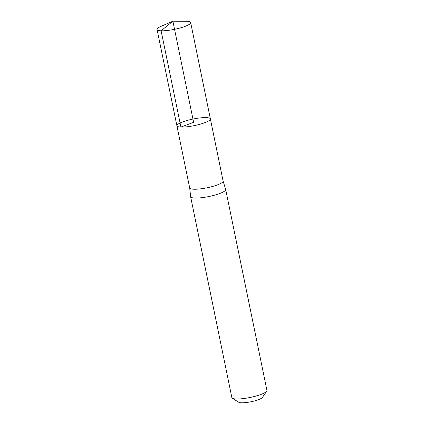 <?xml version="1.0" encoding="UTF-8"?>
<svg xmlns="http://www.w3.org/2000/svg" width="424" height="424" viewBox="0 0 424 424"><rect width="100%" height="100%" fill="white"/><g stroke="black" fill="none" stroke-linecap="round" stroke-linejoin="round"><path stroke-width="0.64" d="M223.077 181.022A17.045 3.339 168.4 0 1 223.093 181.08A17.045 3.339 168.4 0 1 212.509 186.475A17.045 3.339 168.4 0 1 193.704 189.226A17.045 3.339 168.4 0 1 189.698 187.938A17.045 3.339 168.4 0 1 189.687 187.874M189.698 187.938L176.893 125.774A17.087 3.35 -11.6 0 0 180.916 127.068A17.087 3.35 -11.6 0 0 199.757 124.312A17.087 3.35 -11.6 0 0 210.373 118.9A17.087 3.35 -11.6 0 0 192.962 119.059A17.087 3.35 -11.6 0 0 176.893 125.774A17.087 3.35 -11.6 0 0 180.916 127.068A17.087 3.35 -11.6 0 0 199.757 124.312A17.087 3.35 -11.6 0 0 210.373 118.9L190.668 22.583A17.151 3.36 -11.6 0 0 186.629 21.285A17.151 3.36 -11.6 0 0 185.707 21.269L172.875 21.2L193.636 122.34L180.916 127.068L161.099 30.782L172.875 21.2L161.104 26.314A17.151 3.36 -11.6 0 0 157.066 29.484A17.151 3.36 -11.6 0 0 161.099 30.782A17.151 3.36 -11.6 0 0 180.014 28.011A17.151 3.36 -11.6 0 0 190.668 22.583M189.692 187.906L190.62 196.635A17.898 3.509 -11.6 0 0 190.63 196.704A17.898 3.509 -11.6 0 0 194.839 198.056A17.898 3.509 -11.6 0 0 214.576 195.167A17.898 3.509 -11.6 0 0 225.69 189.507A17.898 3.509 -11.6 0 0 225.674 189.443L223.088 181.053M190.63 196.704L231.875 397.632A17.898 3.509 -11.6 0 0 232.368 398.247L238.776 402.291A12.317 2.412 -11.6 0 0 241.336 402.8A12.317 2.412 -11.6 0 0 253.769 401.12A12.317 2.412 -11.6 0 0 262.424 397.436L266.723 391.193A17.898 3.509 -11.6 0 0 266.935 390.435L225.69 189.507M232.368 398.247A17.898 3.509 -11.6 0 0 236.083 398.984A17.898 3.509 -11.6 0 0 254.151 396.541A17.898 3.509 -11.6 0 0 266.723 391.193M223.093 181.08L210.373 118.9M176.893 125.774L157.066 29.484"/></g></svg>
